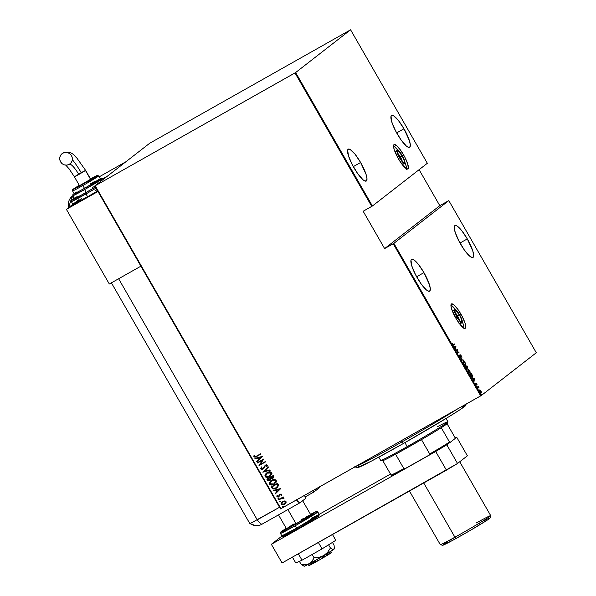 <?xml version="1.0" encoding="UTF-8"?>
<svg xmlns="http://www.w3.org/2000/svg" width="596" height="596" viewBox="0 0 596 596"><rect width="100%" height="100%" fill="white"/><g stroke="black" fill="none" stroke-linecap="round" stroke-linejoin="round"><path stroke-width="0.89" d="M459.538 315.187A6.467 1.483 -119.5 0 1 461.535 321.736A6.467 1.483 -119.5 0 1 457.177 317.027A6.467 1.483 -119.5 0 1 455.18 310.479A6.467 1.483 -119.5 0 1 459.538 315.187L457.713 316.223L459.538 315.187L455.836 310.583L454.972 310.792L455.247 312.796L458.495 319.098L460.38 321.274L461.58 321.706L461.468 319.419L459.538 315.187M459.695 320.603A6.467 1.483 60.5 0 0 457.713 316.223A6.467 1.483 60.5 0 0 455.195 312.647M455.687 317.906L456.976 317.184A7.539 1.728 -119.5 0 1 454.651 309.54A7.539 1.728 -119.5 0 1 459.74 315.038A7.539 1.728 -119.5 0 1 462.064 322.674A7.539 1.728 -119.5 0 1 456.976 317.184L455.687 317.906M454.651 309.54L452.826 310.576A7.539 1.728 60.5 0 0 452.535 311.477M402.144 155.854A6.467 1.483 -119.5 0 1 404.14 162.403A6.467 1.483 -119.5 0 1 399.782 157.694A6.467 1.483 -119.5 0 1 397.785 151.146A6.467 1.483 -119.5 0 1 402.144 155.854L400.318 156.89L402.144 155.854L398.441 151.25L397.569 151.459L397.845 153.463L401.101 159.765L402.985 161.941L404.185 162.373L404.073 160.086L402.144 155.854M402.293 161.27A6.467 1.483 60.5 0 0 400.318 156.89A6.467 1.483 60.5 0 0 397.8 153.314M398.292 158.581L399.581 157.851A7.539 1.728 -119.5 0 1 397.256 150.207A7.539 1.728 -119.5 0 1 402.337 155.705A7.539 1.728 -119.5 0 1 404.669 163.341A7.539 1.728 -119.5 0 1 399.581 157.851L398.292 158.581M397.256 150.207L395.431 151.242A7.539 1.728 60.5 0 0 395.133 152.144M463.956 328.15A14.006 3.211 60.5 0 0 462.362 321.773L463.755 326.124L463.874 328.649M460.917 314.114A14.006 3.211 -119.5 0 1 465.245 328.299A14.006 3.211 -119.5 0 1 455.798 318.1L460.105 324.507L463.822 328.083L464.701 328.396L465.7 327.621L465.103 323.278L462.235 316.521L458.056 309.622L453.981 304.914L451.381 303.975L450.934 305.659L451.612 308.937L455.798 318.1A14.006 3.211 -119.5 0 1 451.47 303.915A14.006 3.211 -119.5 0 1 460.917 314.114L459.628 314.844L460.917 314.114M406.554 168.817A14.006 3.211 60.5 0 0 404.96 162.44L406.36 166.791L406.479 169.316M403.522 154.781A14.006 3.211 -119.5 0 1 407.85 168.966A14.006 3.211 -119.5 0 1 398.396 158.767L402.71 165.174L406.427 168.75L407.306 169.063L408.305 168.288L407.709 163.945L404.833 157.188L400.661 150.289L396.586 145.58L393.986 144.642L393.531 146.325L394.217 149.603L398.396 158.767A14.006 3.211 -119.5 0 1 394.075 144.582A14.006 3.211 -119.5 0 1 403.522 154.781L402.233 155.511L403.522 154.781M423.95 272.633A18.312 4.202 -119.5 0 1 429.604 291.183A18.312 4.202 -119.5 0 1 417.245 277.84A18.312 4.202 -119.5 0 1 411.59 259.29A18.312 4.202 -119.5 0 1 423.95 272.633L416.634 276.76L423.95 272.633L418.31 264.251L413.453 259.58L412.298 259.163L410.994 260.184L411.776 265.861L415.531 274.696L420.992 283.718L426.319 289.88L428.889 291.31L429.723 291.101L430.305 288.896L429.418 284.612L423.95 272.633M467.301 238.907A18.312 4.202 -119.5 0 1 472.956 257.457A18.312 4.202 -119.5 0 1 460.596 244.122A18.312 4.202 -119.5 0 1 454.942 225.564A18.312 4.202 -119.5 0 1 467.301 238.907L459.985 243.034L467.301 238.907L461.662 230.533L456.804 225.854L454.822 225.646L454.346 226.458L455.128 232.135L458.883 240.97L464.344 249.992L469.67 256.153L472.241 257.584L473.075 257.383L473.656 255.177L472.77 250.894L467.301 238.907M360.617 162.492A18.312 4.202 -119.5 0 1 366.272 181.05A18.312 4.202 -119.5 0 1 353.912 167.707A18.312 4.202 -119.5 0 1 348.258 149.156A18.312 4.202 -119.5 0 1 360.617 162.492L353.301 166.619L360.617 162.492L354.985 154.118L350.12 149.447L348.139 149.231L347.662 150.043L348.444 155.72L352.199 164.563L357.66 173.578L362.994 179.739L364.409 180.759L366.391 180.968L366.98 178.763L366.086 174.479L360.617 162.492M403.969 128.773A18.312 4.202 -119.5 0 1 409.623 147.324A18.312 4.202 -119.5 0 1 397.264 133.981A18.312 4.202 -119.5 0 1 391.609 115.43A18.312 4.202 -119.5 0 1 403.969 128.773L396.653 132.901L403.969 128.773L398.329 120.392L393.472 115.721L392.324 115.304L391.013 116.324L391.796 122.001L395.55 130.837L401.011 139.859L406.345 146.02L408.908 147.45L409.743 147.242L410.331 145.037L409.437 140.753L403.969 128.773M481.352 395.483L393.874 243.339L448.81 200.606L536.296 352.743L481.352 395.483L536.296 352.743L448.81 200.606L439.796 205.672L419.1 169.681L439.796 205.672L384.621 248.592L393.204 243.742L480.689 395.886L280.917 508.693L95.218 185.751L294.99 72.936L371.74 206.41L363.158 211.252L384.621 248.592L393.874 243.339L448.81 200.606L439.796 205.672L384.621 248.592L363.158 211.252L372.403 206.007L295.653 72.533L350.59 29.8L427.339 163.274L372.403 206.007L427.339 163.274L350.59 29.8L149.73 143.226L94.786 185.967L280.493 508.91L481.352 395.483L480.689 395.886L393.204 243.742L393.874 243.339L481.352 395.483M481.657 394.276L481.687 394.716L481.464 394.045L481.732 394.701L480.979 394.239M476.986 386.156L477.016 386.588L476.785 385.925L477.061 386.58L476.308 386.111M474.394 378.713L472.047 378.11L473.008 378.669L474.029 381.544L474.394 378.713L472.047 378.11L473.008 378.669L474.029 381.544L474.394 378.713M467.92 369.2L468.359 371.777L470.177 373.252L469.939 370.891L467.979 369.162L468.359 371.777L470.237 373.215L469.79 370.615L467.972 369.17M463.487 361.496L463.926 364.074L465.804 365.512L465.841 363.97L464.426 361.735L463.487 361.496L463.926 364.074L465.804 365.512L465.357 362.912L463.539 361.459M460.395 356.989L459.576 356.505L460.589 357.324L460.388 355.06L461.386 356.587L460.969 355.283L460.142 354.784L460.298 357.004L459.218 355.119L459.583 356.52L459.218 355.119L459.583 356.52L460.589 357.324L460.388 355.06L461.386 356.587L461.043 355.402L460.187 354.724L460.455 356.743L460.023 357.198M455.947 346.634L453.601 346.03L455.5 348.213L455.575 349.465L455.947 346.634L453.601 346.03L455.5 348.213L455.575 349.465L455.947 346.634M453.489 344.667L452.282 343.415L453.332 345.151L454.405 343.952L453.489 344.667L452.282 343.415L452.662 344.481L453.668 345.01L454.599 344.287L452.818 344.399M456.253 350.634L457.333 349.792L457.743 353.234L459.121 352.161L458.935 351.826L457.847 352.668L457.437 349.226L456.059 350.299L456.253 350.634L457.333 349.792L457.743 353.234L459.121 352.161L458.935 351.826L457.847 352.668L457.437 349.226L456.253 350.634M461.505 359.768L463.897 360.453L461.796 359.597L461.915 357.019L461.55 359.85L463.897 360.453L461.505 359.76M465.55 366.801L467.242 368.76L467.152 367.717L467.651 367.948L467.785 367.494L466.929 365.728L465.55 366.801L467.242 368.76L467.152 367.717L467.696 367.918L466.929 365.728L465.55 366.801M470.669 375.711L471.831 377.134L472.688 376.836L471.362 373.431L469.976 374.504L472.479 377.164L472.464 375.487L471.362 373.431L469.976 374.504L470.669 375.711M476.733 383.675L476.003 383.168L476.189 384.703L475.303 383.459L476.301 385.046L476.204 383.519L477.023 384.539L476.733 383.675L476.807 384.375L476.04 383.131L476.219 384.688L475.303 383.459L476.42 385.016L476.234 383.459L476.733 383.675M477.299 387.236L478.32 387.124L479.11 387.892L478.305 386.454L477.299 387.236L478.215 387.109L479.11 387.892L478.305 386.454L477.299 387.236M480.167 390.067L479.512 390.03L479.571 391.088L481.106 393.017L481.166 391.408L479.586 389.948L479.936 391.863L481.315 392.965L481.449 392.287L480.979 391.05L479.586 389.948M282.973 506.98L283.644 506.153L282.698 506.458L282.973 506.98M285.03 503.978L285.856 503.046L285.983 501.504L284.076 500.871L281.372 502.547L280.999 503.806L281.446 504.581L284.225 504.492L286.14 502.294L285.871 501.333L284.977 500.863L282.132 501.735M278.585 499.582L278.779 499.917L282.333 498.092L283.391 498.502L284.001 498.092L282.757 497.667L283.256 496.945L278.585 499.582L278.779 499.917L281.99 498.196L283.994 498.412L282.757 497.667L283.256 496.945L278.585 499.582M281.744 494.129L279.911 494.181L278.213 496.647L277.52 496.55L277.58 495.574L277.013 495.581L276.857 496.766L278.474 496.967L280.195 494.464L281.089 494.352L280.977 495.254L281.513 495.261L281.819 494.419L280.09 494.069L278.481 496.535L277.423 496.438L277.58 495.574L277.013 495.581L276.857 496.766L278.697 496.855L280.306 494.389L281.163 494.442L280.977 495.254L281.513 495.261L281.744 494.129M271.955 488.05L272.797 488.899L273.974 489.04L277.401 487.439L278.578 485.382L277.654 483.237L271.262 486.85L271.955 488.05C273.199 489.309 274.614 489.383 276.209 488.273L278.578 485.382L277.654 483.237L271.262 486.85L271.955 488.05M273.169 478.074L273.646 476.264L273.221 475.533L266.829 479.139L267.939 480.652L269.943 480.383L271.135 478.692L272.558 478.454L273.683 477.5L273.221 475.533L266.829 479.139L267.425 480.182L270.338 480.123M262.784 472.107L270.189 470.259L269.981 469.894L264.043 471.451L268.423 467.19L268.215 466.824L262.784 472.107L268.222 466.832L262.784 472.107L270.189 470.259L269.981 469.894L264.043 471.451L268.423 467.19L268.215 466.824L262.784 472.107M257.532 462.973L262.56 460.134L259.029 465.573L265.421 461.967L265.227 461.632L260.191 464.47L263.73 459.032L257.345 462.638L257.532 462.973L257.427 462.593L257.532 462.973L262.56 460.134L258.984 465.498L265.421 461.967L265.227 461.632L260.191 464.47L263.73 459.032L257.345 462.638L257.532 462.973M256.444 456.156L254.827 456.752L254.626 455.456L254.015 455.53L253.814 456.886L255.207 457.199L260.892 454.092L260.698 453.757L256.444 456.156L254.485 456.543L254.626 455.456L254.015 455.53L253.814 456.886L256.578 456.529L260.892 454.092L260.698 453.757L256.444 456.156M262.24 456.432L254.887 458.369L255.095 458.734L257.45 458.115L258.388 459.747L256.652 461.438L256.861 461.803L262.292 456.521L254.887 458.369L255.095 458.734L257.45 458.115L258.388 459.747L256.652 461.438L256.861 461.803L262.24 456.432M263.097 469.045L265.66 465.379L266.822 465.342L265.66 465.379L266.866 465.409L266.382 466.661L266.956 466.757L267.462 465.141L265.444 465.059L262.918 468.702L261.398 468.56L261.979 467.115L261.465 466.973L260.743 468.925L262.516 469.298L264.058 468.158L265.451 465.513L266.688 465.349L266.382 466.661L266.956 466.757L267.515 465.245L266.486 464.724L265.198 465.215L263.462 468.21L262.478 468.881L261.398 468.56L261.979 467.115L261.465 466.973L260.675 468.799L261.547 466.906L260.743 468.925L263.514 468.761M267.254 472.576L264.915 475.273L265.764 477.113L269.049 476.86L271.754 474.453L271.985 473.246L271.359 472.188L268.371 472.077L266.457 473.105L265.078 476.48C266.479 477.605 267.984 477.642 269.593 476.584L270.42 476.04L271.783 472.65C270.375 471.54 268.863 471.518 267.254 472.576M271.687 480.287L269.347 482.983L270.197 484.816L273.482 484.57L276.186 482.157L276.417 480.95L275.792 479.899L272.804 479.78L270.889 480.816L269.511 484.183C270.912 485.315 272.417 485.345 274.026 484.287L274.853 483.743L276.216 480.361C274.801 479.251 273.296 479.229 271.687 480.287M280.686 488.519L273.333 490.448L273.542 490.813L275.903 490.195L276.842 491.827L275.099 493.518L275.307 493.883L280.738 488.601L273.333 490.448L273.542 490.813L275.903 490.195L276.842 491.827L275.099 493.518L275.307 493.883L280.686 488.519M278.31 498.07L278.041 498.785L278.988 498.48L278.488 497.988L277.974 498.703L278.697 498.74L279.04 498.107L278.31 498.07L277.974 498.703M280.098 501.169L279.822 501.884L280.768 501.579L280.276 501.087L279.755 501.802L280.478 501.839L280.82 501.206L280.098 501.169L279.755 501.802M95.218 185.751L295.653 72.533L350.59 29.8L149.73 143.226L94.786 185.967L95.218 185.751L280.917 508.693L280.493 508.91L94.786 185.967L95.218 185.751M260.884 454.077L256.578 456.529L253.814 456.886L254.09 455.471L253.948 456.908L255.289 457.139L260.884 454.077M256.936 461.729L256.652 461.438L258.47 459.687L257.532 458.056L255.095 458.734L254.984 458.346L257.532 458.056L258.47 459.687L256.727 461.378L256.936 461.729M258.284 457.855L261.115 457.11L258.947 459.203L258.21 457.914L261.115 457.11L258.284 457.855M265.414 461.952L259.029 465.573L262.642 460.075L257.614 462.913L262.642 460.075L259.104 465.513L265.414 461.952M263.462 468.21L262.918 468.702M264.982 466.094L265.66 465.379M265.741 465.32L265.347 465.625M263.179 468.985L260.817 468.866L261.637 469.335L263.179 468.985M263.544 468.151L263.149 468.545M270.167 470.222L262.836 472.188L270.167 470.222M270.465 476.003L269.675 476.524C268.066 477.582 266.561 477.545 265.16 476.413L266.501 473.075M266.814 472.837L265.205 474.639L265.339 476.673L267.358 477.277L270.197 476.197M266.33 473.209L265.89 473.634M264.996 475.213L264.959 475.832M266.829 477.284L267.358 477.277M266.717 473.418L267.313 472.978M270.077 475.802L271.217 472.978L269.407 476.249L265.727 476.092L266.814 473.328L269.124 472.278L270.875 472.598L271.351 473.962L269.906 475.921M270.107 475.772L268.006 476.785L266.062 476.48L265.585 475.116L267.03 473.172L271.217 472.978L267.53 472.852L266.852 473.298M267.53 472.852L269.63 472.3L271.135 473.038L271.016 474.729L269.407 476.249M272.745 478.357L271.217 478.625L273.132 478.096M270.375 480.093L271.217 478.625L273.348 477.925M269.943 480.383L267.425 480.182L266.919 479.095L268.356 480.696L270.472 480.018M270.264 477.925L270.584 479.08L270.003 479.877L267.962 479.601L267.678 479.11L270.137 477.701L270.517 478.737L270.264 477.925M272.618 477.962L272.841 476.174L272.543 478.029L270.793 477.336L272.841 476.174L273.251 477.12L272.789 477.858M272.819 477.836L271.463 478.223L270.711 477.396L272.841 476.174L270.793 477.336L272.759 476.241L273.169 477.284L272.543 478.029M269.832 479.981L270.591 478.677L269.273 480.234L268.498 480.19L267.678 479.11L270.137 477.701L267.678 479.11L270.055 477.768L270.532 478.938L269.75 480.048M274.898 483.714L274.108 484.228C272.491 485.286 270.986 485.256 269.593 484.123L270.927 480.778M271.247 480.547L269.638 482.343L269.772 484.377L272.096 484.95L274.629 483.9M270.763 480.92L270.323 481.337M269.429 482.916L269.392 483.535M271.262 484.988L271.791 484.98M271.15 481.121L271.746 480.681M274.503 483.505L275.65 480.681L273.832 483.952L270.159 483.796L271.247 481.039L273.557 479.981L275.307 480.302L275.784 481.665L274.339 483.632M271.955 480.555L275.568 480.748L271.955 480.555L271.284 481.009M277.155 487.647L276.283 488.213C274.696 489.316 273.281 489.249 272.029 487.99L272.879 488.839L274.056 488.981L277.483 487.379M276.753 487.446L277.945 485.464L277.267 483.885L277.863 485.524L276.015 487.938L273.177 488.295L272.193 486.753L277.267 483.885L272.193 486.753L277.267 483.885L277.915 485.867L276.432 487.67M275.382 493.816L275.099 493.518L276.916 491.767L275.978 490.135L273.542 490.813L273.43 490.426L275.978 490.135L276.916 491.767L275.181 493.458L275.382 493.816M276.73 489.934L279.561 489.189L277.393 491.283L276.656 489.994L279.561 489.189L276.73 489.934M281.55 495.202L280.977 495.254L281.245 494.382L280.016 494.673L281.059 494.233L281.059 495.194L281.55 495.202M279.934 494.732L280.306 494.389M278.697 496.855L276.857 496.766L277.095 495.522L277.207 496.975L279.122 496.557M278.868 496.185L278.481 496.535M279.986 494.121L278.943 496.125L280.165 494.01M280.09 494.069L279.442 494.613M278.019 498.547L278.228 498.122L278.079 498.688L278.779 498.681L278.049 498.643L278.392 498.01M283.443 497.265L282.757 497.667L283.443 497.265M284.001 498.36L282.064 498.129L278.779 499.917L278.667 499.53L278.853 499.858L282.415 498.025L284.001 498.36M280.478 501.839L279.829 501.743L280.172 501.109M279.8 501.646L280.016 501.221L279.897 501.817L280.716 501.668M284.419 504.387L281.23 504.171L284.419 504.387L285.067 503.948M282.69 501.37L281.148 504.238L282.765 501.31M282.392 501.541L281.089 503.3L281.521 504.521L283.256 504.79L284.918 504.06M281.089 503.3L281.074 503.747M282.4 502.041L283.852 501.296L285.26 501.504L285.588 502.443L284.597 503.806M284.307 503.993L285.491 501.765L284.225 504.052L281.722 503.911L282.504 501.944M284.702 503.724L283.271 504.41L281.953 504.179L281.61 503.24L282.586 501.892L285.491 501.765L282.876 501.705L284.53 501.318L285.41 501.825L285.238 503.136L284.225 504.052M283.711 506.228L282.981 506.198L282.646 506.831L283.368 506.868L283.711 506.228L283.45 506.801L282.646 506.831L283.063 506.131M283.785 506.168L283.607 506.689M282.981 506.198L282.646 506.831M282.69 506.675L282.899 506.25L282.72 506.771L283.361 506.846M258.947 459.203L258.21 457.914L261.033 457.169L258.947 459.203M273.832 483.952L270.942 484.429L270.055 483.572L270.174 482.35L272.327 480.391L274.965 480.212L275.702 481.732L273.832 483.952M277.192 483.945L277.863 485.524L277.267 486.969L274.637 488.474L273.043 488.191L272.111 486.813L277.192 483.945M277.393 491.283L276.656 489.994L279.479 489.256L277.393 491.283M454.07 344.212L454.599 344.287L453.385 345.151L454.07 344.212M455.702 346.879L455.389 348.019L454.651 346.738L455.702 346.879L455.545 347.937L454.8 346.649L455.702 346.879M453.802 346.38L455.582 346.835L453.802 346.38M457.102 349.487L457.482 349.301L457.154 349.889L457.102 349.487M458.6 352.087L459.121 352.161L457.713 353.175L458.6 352.087M456.968 349.994L456.223 350.582L456.968 349.994M459.821 354.933L460.678 355.611M460.388 355.06L460.872 355.469M460.507 355.678L460.023 355.261L460.395 355.052M460.306 357.369L460.291 356.907M461.542 359.835L463.681 360.088L461.542 359.835M463.926 361.839L465.23 363.038L465.61 365.177L464.06 363.947L463.681 361.832L465.23 363.038L465.655 365.095M465.655 365.132L465.2 365.415L463.904 364.037L463.681 361.832L463.315 362.033L463.785 361.772M467.152 367.717L467.696 367.918M466.787 367.926L466.877 368.961M466.951 368.85L466.936 368.343M467.413 367.978L467.391 367.538M465.707 367.084L466.668 366.741L467.048 368.425L465.729 367.114L466.392 366.629L465.707 367.084M466.184 366.749L466.981 366.175L467.495 367.59L466.534 366.518L466.184 366.749M467.413 367.613L466.534 366.518L466.981 366.175L466.169 366.726L466.981 366.175L467.443 367.613M466.728 368.604L465.886 367.024L466.392 366.629L467.108 368.157L466.668 368.633M468.359 369.55L469.655 370.742L470.043 372.88L468.493 371.651L468.113 369.535L469.655 370.742L470.088 372.798M469.678 373.089L468.337 371.74L468.113 369.535L467.748 369.743L468.218 369.483M472.352 376.769L472.226 377.261M472.203 377.29L472.352 376.657M470.14 374.787L471.041 374.087L470.14 374.787M470.311 374.735L471.406 373.878L471.041 374.087L471.406 373.878L472.226 375.391L472.293 376.828L471.086 376.374L470.162 374.817L471.406 373.878L472.293 376.828L471.25 376.277L470.311 374.735M474.148 378.959L473.835 380.106L473.097 378.818L474.148 378.959L473.991 380.017L473.254 378.728L474.148 378.959M472.255 378.46L474.029 378.914L472.255 378.46M475.973 384.331L476.13 384.964L476.495 384.755L476.055 385.225M475.958 384.83L475.757 384.286M475.891 384.718L475.742 384.197M475.675 383.332L476.368 383.876M476.13 385.053L476.077 384.681M477.977 386.715L478.499 386.789L478.067 387.154L477.977 386.715M481.084 392.496L480.95 393.174M480.853 391.147L480.853 392.637L479.922 391.84L479.773 390.283L479.445 390.469L480.577 390.73L481.121 392.63L479.676 390.73L479.773 390.283L480.853 391.147M470.043 372.88L469.633 373.118M472.293 376.828L471.876 377.067M295.653 72.533L372.403 206.007L371.74 206.41L294.99 72.936L295.653 72.533M393.673 145.834L398.18 150.423A14.006 3.211 60.5 0 0 393.539 145.767M403.023 162.641L402.896 164.34L401.495 163.833M395.133 152.181L395.379 151.272L396.78 151.779M451.068 305.167L455.575 309.756A14.006 3.211 60.5 0 0 450.934 305.1M460.425 321.974L460.291 323.673L458.89 323.166M452.535 311.514L452.774 310.605L454.174 311.112M401.92 164.153A7.539 1.728 60.5 0 0 402.844 164.369L404.669 163.341M402.337 155.705L404.595 160.637L404.721 163.311L403.321 162.805L401.123 160.264L397.331 152.911L397.01 150.579L398.016 150.326L402.337 155.705M402.471 161.948L400.318 156.89L397.696 153.194M459.315 323.486A7.539 1.728 60.5 0 0 460.239 323.702L462.064 322.674M459.74 315.038L461.989 319.97L462.116 322.645L460.715 322.138L458.525 319.598L454.726 312.244L454.405 309.913L455.418 309.659L459.74 315.038M459.866 321.281L457.713 316.223L455.091 312.527M402.054 441.867A64.636 2.138 150.1 0 1 355.283 466.698A64.636 2.138 -29.9 0 0 402.054 441.867L401.369 440.675L402.054 441.867A64.636 2.138 -29.9 0 0 457.013 409.251A64.636 2.138 150.1 0 1 402.054 441.867L403.41 443.491L402.054 441.867M354.575 466.824L357.511 467.614A62.483 2.064 -29.9 0 0 403.41 443.491L371.301 461.162L357.488 467.607M460.693 407.239L464.224 405.652M465.737 405.243L460.477 409.4L447.805 417.416L403.41 443.491A62.483 2.064 -29.9 0 0 465.781 405.355L466.117 404.11M357.518 467.361L359.127 465.975M378.803 457.162L380.673 460.425A38.785 1.281 -29.9 0 0 407.202 446.613L407.932 447.395A37.704 1.244 -29.9 0 0 421.469 439.625L395.58 454.241A37.704 1.244 150.1 0 1 382.826 460.701A37.704 1.244 -29.9 0 0 395.58 454.241A37.704 1.244 -29.9 0 0 407.932 447.395L407.202 446.613A38.785 1.281 150.1 0 1 380.717 460.455L382.185 460.85A37.704 1.244 -29.9 0 0 382.826 460.701L382.14 460.79L383.764 459.419M437.658 426.617A38.785 1.281 150.1 0 1 447.916 421.812A38.785 1.281 150.1 0 1 407.202 446.613L404.915 442.634L407.202 446.613A38.785 1.281 -29.9 0 0 447.916 421.759L446.039 418.496M446.844 423.354L447.522 423.264L446.791 423.98L441.256 427.704A37.704 1.244 -29.9 0 0 447.522 423.279L447.916 421.812M421.469 439.625A37.704 1.244 -29.9 0 0 441.256 427.704A37.704 1.244 150.1 0 1 421.469 439.625L429.738 453.996L428.643 455.359L405.585 468.374L403.85 468.612L395.58 454.241L403.85 468.612A37.704 1.244 150.1 0 1 391.088 475.072L391.714 475.392A37.056 1.222 -29.9 0 0 405.585 468.374L393.442 474.684L391.714 475.392L391.088 475.072A37.704 1.244 -29.9 0 0 403.85 468.612L405.585 468.374L428.643 455.359A37.056 1.222 -29.9 0 0 450.151 442.396L449.518 442.076L441.256 427.704L449.518 442.076A37.704 1.244 150.1 0 1 429.738 453.996A37.704 1.244 -29.9 0 0 449.518 442.076L450.151 442.396L428.643 455.359L429.738 453.996L421.469 439.625M382.826 460.701L391.088 475.072L382.826 460.701M447.075 423.756L455.106 437.732L455.12 438.529L450.151 442.396L455.12 438.529L455.106 437.732L447.075 423.756M331.1 552.671L319.896 559.689L308.87 565.515A12.926 0.425 -29.9 0 0 317.713 560.933L316.923 559.562L317.713 560.933A12.926 0.425 -29.9 0 0 331.279 552.648L330.609 551.479M310.553 514.802L298.41 522.401L286.467 528.719A14.006 0.462 -29.9 0 0 296.041 523.75L287.898 509.58L296.041 523.75A14.006 0.462 -29.9 0 0 310.747 514.773L302.664 500.722M301.166 519.764L303.431 518.49M305.517 517.35L309.898 515.078M278.503 514.892L286.467 528.734L287.466 527.944M288.62 527.184L294.141 523.824M322.436 557.253L324.529 556.083M326.452 555.025L330.497 552.924M308.199 564.367L308.87 565.537L309.793 564.799M310.859 564.099L315.954 561M286.259 528.279L281.148 531.923L294.864 524.666L312.967 513.968L310.501 514.348L316.066 511.592L310.948 515.227L294.864 524.666L295.199 525.754L317.817 511.949A21.545 0.715 150.1 0 1 295.199 525.754L296.599 528.183L281.863 535.856A21.545 0.715 -29.9 0 0 296.599 528.183L294.864 524.666L282.698 531.237L286.222 528.309L280.999 531.736L280.463 533.427L295.199 525.754A21.545 0.715 150.1 0 1 280.463 533.427L281.863 535.856C283.994 536.221 278.272 539.32 297.322 528.965L296.599 528.183A21.545 0.715 -29.9 0 0 319.218 514.378L296.599 528.183L297.322 528.965L315.761 518.058L312.311 518.989M289.321 532.213L284.985 535.618L300.786 526.998L317.355 517.008L318.532 515.883L313.824 518.185M294.022 530.82L283.614 536.214M283.331 536.229L288.732 532.578M311.462 518.177L319.218 514.378L318.957 515.816C319.702 515.726 308.907 522.454 297.322 528.965M271.351 544.304L435.698 451.5L448.788 443.26L446.799 444.81L457.534 463.479L467.383 455.813L457.534 463.479L446.799 444.81L435.698 451.5L446.434 470.17L457.534 463.479L282.087 562.974L446.434 470.17L435.698 451.5L271.351 544.304L282.087 562.974L271.351 544.304L281.99 536.035L271.351 544.304M455.12 438.336L456.648 437.144L455.113 437.926L456.648 437.144L467.383 455.813L456.648 437.144L455.12 438.336M390.514 474.073L319.195 514.348L390.514 474.073M318.376 542.479L322.049 548.879L302.023 560.195L298.343 553.796L302.023 560.195L295.75 562.937L292.42 557.141L295.75 562.937L302.023 560.195L322.049 548.879L318.376 542.479M335.809 540.311L332.479 534.515L335.809 540.311L322.049 548.879L335.809 540.311M323.792 555.599L319.054 557.327L313.995 557.677L312.148 554.474L313.995 557.677L313.123 559.562L310.762 562.728L307.372 564.539L301.204 564.509L299.386 561.343L301.204 564.509L304.005 566.014L301.204 564.509L305.398 564.837L309.182 563.846L304.288 566.2A17.239 0.566 -29.9 0 0 309.182 563.846A17.239 0.566 -29.9 0 0 323.792 555.599L309.182 563.846L312.066 561.268L313.995 557.677L319.054 557.327L323.792 555.599A17.239 0.566 -29.9 0 0 333.827 549.348L332.419 549.296L330.422 548.007L327.621 552.291L323.792 555.599L333.827 549.348L332.419 549.296L330.422 548.007L328.582 544.811L330.422 548.007L327.621 552.291L323.792 555.599M334.319 547.813L334.058 545.176L332.464 542.397L334.058 545.176L334.319 547.813L333.827 549.348A17.239 0.566 -29.9 0 0 334.162 549.02L334.259 548.462M332.724 549.557L333.44 549.229M319.843 486.105L319.516 487.617L313.831 492.043L312.989 490.582L313.831 492.043L305.219 496.9L313.831 492.043L319.516 487.617A10.773 2.473 -119.5 0 0 319.858 486.701M111.4 282.839L249.888 523.683L279.546 507.263L249.903 523.69L256.451 525.799C259.111 525.769 262.009 524.346 262.218 524.085A10.773 2.473 -119.5 0 1 257.256 519.846L279.546 507.263L257.256 519.846A10.773 2.473 60.5 0 0 262.218 524.085A10.773 2.473 60.5 0 0 262.285 524.04A10.773 2.473 -119.5 0 1 262.21 524.085L300.198 502.637A10.773 2.473 -119.5 0 0 300.265 502.592L305.949 498.174L304.377 495.447L305.949 498.174L300.265 502.592L298.939 502.368L296.063 499.493M261.793 524.309L261.689 524.346A10.773 10.482 52.1 0 1 250.253 523.579M255.513 520.822L249.888 523.668L255.513 520.822M300.198 502.637A10.773 2.473 -119.5 0 1 296.421 499.94M102.84 178.733L107.392 176.163L102.84 178.733M125.92 161.747L99.249 176.811L125.92 161.747M257.256 519.846L118.626 278.757L257.256 519.846M68.756 207.497A10.773 10.482 52.1 0 1 72.876 195.771A10.773 10.482 -127.9 0 0 72.28 196.196L72.861 195.749M73.166 195.585L72.824 196.874L73.345 199.399L73.003 195.779M85.481 170.501L90.704 179.24L79.499 185.676L90.585 179.366L85.481 170.501L78.821 174.509L85.481 170.501M69.441 164.258A14.021 3.218 -119.5 0 1 78.821 174.509L74.522 176.684L81.183 172.676A26.947 6.184 60.5 0 0 72.362 159.691M62.833 153.157A6.467 6.288 52.1 0 1 70.06 163.826A6.467 6.288 52.1 0 1 69.27 164.362L66.931 165.114L64.457 164.906L62.222 163.758L60.576 161.851L59.756 159.475L59.898 156.986L60.978 154.766L62.833 153.157L65.173 152.405L67.646 152.613L69.881 153.761L71.527 155.668L72.347 158.044L72.198 160.533L71.125 162.753L69.27 164.362A6.467 6.288 52.1 0 1 62.036 153.694A6.467 6.288 52.1 0 1 62.833 153.157M81.183 172.676L85.608 170.367L76.593 157.679C74.351 156.39 72.6 150.371 63.005 153.045L62.081 153.656M85.995 193.931L96.038 188.135A21.545 0.715 150.1 0 1 85.995 193.931L87.605 196.732A21.545 0.715 -29.9 0 0 97.647 190.936L87.605 196.732L85.995 193.931A21.545 0.715 150.1 0 1 71.259 201.604L85.995 193.931L85.653 192.843L85.995 193.931M95.479 187.166L95.919 186.906M74.396 193.335L73.464 194.221L75.476 193.29L87.023 186.943L101.037 178.174L84.297 188.492L84.632 189.58L102.728 178.539A17.239 0.566 150.1 0 1 84.632 189.58L86.241 192.381A17.239 0.566 -29.9 0 0 95.427 187.07L80.892 195.354L74.791 198.177M88.402 181.251A15.079 0.499 150.1 0 1 98.713 175.88L97.021 175.5L90.503 178.882L96.567 176.058L82.539 184.455L82.881 185.542A15.079 0.499 -29.9 0 0 98.713 175.909A15.079 0.499 150.1 0 1 82.881 185.542L84.49 188.343A15.079 0.499 -29.9 0 0 100.322 178.681L84.49 188.343L75.089 193.387L74.172 193.693L76.497 192.046M90.696 184.812L90.942 184.678A17.239 0.566 150.1 0 1 102.728 178.539L101.871 177.988L100.225 178.509M81.421 198.788L74.403 203.176M73.286 203.974L78.605 199.839L73.166 204.361L87.605 196.732A21.545 0.715 -29.9 0 1 72.868 204.406L71.11 201.038L71.796 199.913L74.269 198.207L74.493 198.915L85.653 192.843L72.891 199.69L72.049 199.727L74.805 197.865M96.969 189.759L95.487 190.601M67.966 208.116L97.826 191.249L67.966 208.116L72.824 204.331L67.966 208.116M109.321 284.009L140.909 266.174L109.321 284.009L66.387 209.338L97.863 191.316L66.387 209.338L109.321 284.009M97.975 191.502L66.387 209.338L97.975 191.502M75.685 197.544L77.108 196.613M92.551 187.479L95.338 185.915M74.455 198.52A17.239 0.566 -29.9 0 0 86.241 192.381L84.632 189.58A17.239 0.566 150.1 0 1 72.846 195.719L84.632 189.58L84.297 188.492L72.928 194.497L72.846 195.719L74.455 198.52M90.011 184.052L94.689 181.452M74.18 193.715A15.079 0.499 -29.9 0 0 84.49 188.343L82.881 185.542A15.079 0.499 150.1 0 1 72.563 190.914L74.18 193.715M72.563 190.914L72.652 189.684L76.66 186.928L73.159 189.416L78.195 186.868L96.247 176.274L97.245 175.5L96.396 175.783L89.929 179.202M72.57 190.884A15.079 0.499 -29.9 0 0 82.881 185.542L82.539 184.455A14.006 0.462 150.1 0 1 73.114 189.431A14.006 0.462 150.1 0 1 78.933 185.542M79.499 185.684L74.403 176.811L78.821 174.509A14.021 3.218 60.5 0 0 69.568 164.22M409.467 491.044L440.28 544.632A29.085 0.961 -29.9 0 0 454.927 537.212A29.085 0.961 150.1 0 1 440.31 544.655L442.664 545.288A27.364 0.901 -29.9 0 0 456.409 538.285L454.927 537.212L423.741 482.976L454.927 537.212A29.085 0.961 -29.9 0 0 490.709 515.637L459.732 461.766M453.973 537.853L450.263 540.103M447.171 542.032L444.817 543.559M442.649 545.198L452.401 540.49L470.058 530.537L487.893 519.697L490.061 518.058L488.616 518.49M486.589 519.466L483.788 520.911M480.309 522.774L476.301 524.972M476.07 523.057A29.085 0.961 150.1 0 1 490.717 515.674A29.085 0.961 150.1 0 1 454.927 537.212L456.409 538.285A27.364 0.901 -29.9 0 0 490.076 518.021L490.717 515.674M478.461 389.009L478.089 389.21M310.501 514.348L316.752 511.398L317.817 511.949L319.218 514.378M304.288 566.2L303.416 565.88M99.249 176.803L125.95 161.725M68.54 207.669L72.28 196.196M85.608 170.367L90.704 179.24M100.322 178.681L98.713 175.88M103.227 179.403L102.728 178.539M74.403 176.811L69.136 168.877L65.769 165.144"/></g></svg>
